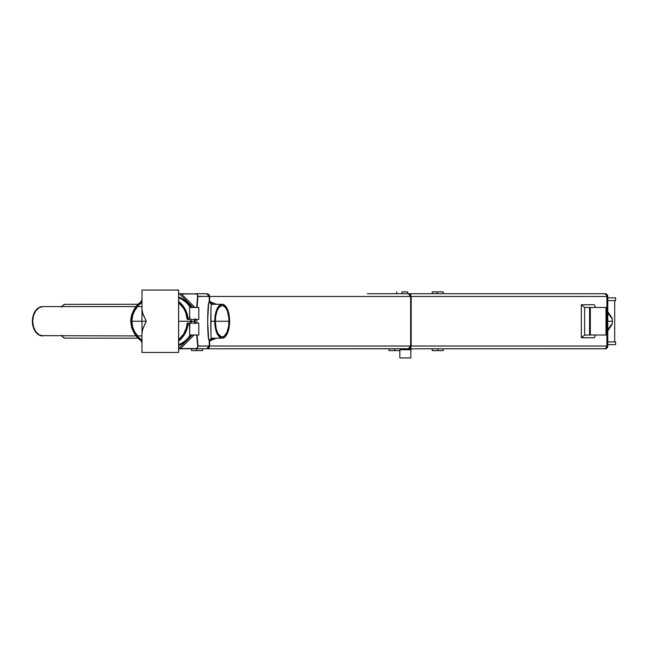 <?xml version="1.0" encoding="UTF-8"?>
<svg xmlns="http://www.w3.org/2000/svg" width="648" height="648" viewBox="0 0 648 648"><rect width="100%" height="100%" fill="white"/><g stroke="black" fill="none" stroke-linecap="round" stroke-linejoin="round"><path stroke-width="0.97" d="M400.002 350.609L394.616 350.609L394.616 348.778L394.616 350.609L400.002 350.609L400.002 348.778L604.341 348.778A2.754 2.535 -90 0 0 606.884 346.024L411.188 346.024L411.188 296.476L606.884 296.476L606.884 346.024L411.188 346.024L410.508 347.968L408.88 348.778L604.835 348.721L606.455 347.555L606.884 346.024L606.884 296.476A2.754 2.535 -90 0 0 604.341 293.722L408.88 293.722L410.508 294.524L411.188 296.476L606.884 296.476L606.139 294.524L604.341 293.722L408.88 293.722L411.188 296.476L410.16 294.184L408.353 293.722L409.981 294.524L410.654 296.476L410.654 346.024L409.981 347.968L408.353 348.778L605.232 348.778A2.754 2.535 -90 0 0 607.767 346.024L606.884 346.024L606.884 296.476L607.767 296.476A2.754 2.535 -90 0 0 605.232 293.722L604.341 293.722A2.754 2.535 90 0 1 606.884 296.476L607.767 296.476L607.767 346.024L606.884 346.024A2.754 2.535 90 0 1 604.341 348.778L408.88 348.778L410.508 347.968L411.188 346.024L411.188 296.476L411.188 346.024L410.654 346.024L410.654 296.476L411.188 296.476L410.654 296.476L408.353 293.722L408.88 293.722L367.424 293.722M367.424 348.778L388.994 348.778L367.424 348.778M400.002 348.778L408.88 348.778L400.002 348.778L408.88 348.778L408.353 348.778L410.654 346.024L411.188 346.024L409.334 348.721L410.508 347.968L411.14 346.559L411.188 296.476L410.508 294.524L408.88 293.722M559.54 293.722L605.232 293.722L604.341 293.722L606.139 294.524L606.884 296.476L606.884 346.024L606.139 347.968L604.341 348.778M605.232 293.722L607.022 294.524L607.767 296.476L607.767 346.024L607.022 347.968L605.232 348.778M216.335 304.268L209.644 301.523L209.596 295.934L208.867 294.524L207.506 293.771L209.644 296.476L209.247 302.098L209.442 295.423L208.462 294.184L206.582 293.722L208.462 294.524L209.247 296.476L206.582 293.722L208.867 294.524L209.644 296.476L410.654 296.476L410.654 346.024L209.644 346.024L206.582 348.778L208.462 348.308L209.442 347.077L209.644 340.97L209.442 347.077L208.462 348.308L206.987 348.778L408.353 348.778L409.981 347.968L410.654 346.024L209.644 346.024L209.644 340.97L212.836 338.094A16.978 7.444 -90 0 1 211.92 338.224A16.978 7.444 -90 0 1 211.718 338.216L209.247 340.97L209.247 340.403L209.247 346.024L209.247 340.403L211.37 338.216L209.247 340.403L208.632 339.042L207.644 321.246L208.632 303.45L209.247 301.523L211.718 304.276A16.978 7.444 -90 0 1 212.836 304.406L211.264 302.495L212.836 304.406A16.978 7.444 -90 0 0 211.92 304.268L222.183 304.268A16.978 7.444 -90 0 1 229.627 321.246A16.978 7.444 -90 0 1 222.183 338.224A16.978 7.444 -90 0 1 214.739 321.246L210.778 321.246L214.739 321.246A16.978 7.444 -90 0 1 222.183 304.268L225.034 305.564L227.448 309.242L229.06 314.75L229.627 321.246L229.06 327.742L227.448 333.25L225.034 336.928L222.183 338.224L219.332 336.928L216.918 333.25L215.306 327.742L214.739 321.246L215.306 314.75L216.918 309.242L219.332 305.564L222.183 304.268M195.291 293.722L206.987 293.722M196.336 348.567L179.464 348.778L195.226 348.778L197.308 348.122L197.681 346.923L197.559 347.741L196.052 348.551L178.654 348.754L180.525 348.551L194.027 335.008L180.525 348.551L196.052 348.551L178.654 348.778L206.582 348.778L209.247 346.024L208.794 347.555L207.101 348.721L195.388 348.77M215.339 321.246A15.601 6.845 -90 0 1 222.183 305.645A15.601 6.845 -90 0 1 229.019 321.246L215.339 321.246L216.149 328.601L217.841 333.307L220.846 336.547L222.855 336.774L224.168 336.174L227.019 332.278L228.728 325.774L228.89 318.2L227.472 311.348L225.982 308.278L224.168 306.318L222.183 305.645L220.846 305.945L218.384 308.278L216.894 311.348L215.638 316.718L215.339 321.246L229.019 321.246A15.601 6.845 -90 0 1 222.183 336.847A15.601 6.845 -90 0 1 215.339 321.246M61.771 335.931A16.978 7.444 90 0 0 65.505 338.224L63.342 337.495L61.366 335.364M61.366 307.136L63.342 305.006L65.505 304.268A16.978 7.444 90 0 0 61.771 306.569M66.234 338.143L138.097 338.224M138.097 304.268L66.234 304.358M584.65 307.484L584.65 335.073L584.65 307.484L589.559 307.484L589.559 335.008L584.65 335.073L589.559 335.008L589.559 307.484L584.65 307.484M595.593 307.484L594.346 304.73L581.329 304.73L584.65 307.427L581.329 304.73L581.329 337.762L584.65 335.073L581.329 337.762L594.346 337.762L595.593 335.008L594.346 337.762L581.329 337.762L581.329 304.73L594.346 304.73L595.593 307.484M216.545 338.094L211.264 340.006L212.836 338.094A16.978 7.444 -90 0 1 211.718 338.216L209.247 340.97A19.732 8.651 90 0 0 209.644 340.97A19.732 8.651 -90 0 1 209.247 340.97L209.191 346.559L207.603 348.567L209.247 346.024L197.964 346.024L197.13 335.008L197.681 346.923L196.773 335.008L197.786 347.166M216.545 304.398L209.644 301.523A19.732 8.651 90 0 0 209.247 301.523A19.732 8.651 -90 0 1 209.644 301.523L209.644 296.476L410.654 296.476L410.654 346.024L410.265 347.555L408.807 348.721L206.987 348.778L208.462 348.308L209.442 347.077L209.644 340.97L216.335 338.224M197.519 294.945L197.899 296.476L197.057 307.484L197.899 296.476L197.235 294.37L195.988 293.941L197.494 294.751L197.608 295.569L196.7 307.484L197.608 295.569L197.057 307.484L197.899 296.476L209.247 296.476L209.247 302.098L211.37 304.276L209.247 301.523L211.718 304.276A16.978 7.444 -90 0 1 211.92 304.268M211.37 338.216L211.353 338.199C210.608 339.301 210.608 303.28 211.37 304.276L211.37 304.276M197.907 296.314L209.247 296.476L209.247 302.098C207.19 300.478 207.19 342.023 209.247 340.403L209.247 346.024L197.972 346.154M210.956 309.153L210.965 333.493M191.298 322.809L191.363 322.064L191.298 322.809M191.379 321.246L191.363 322.064L191.379 321.246L194.441 321.246L190.472 321.246L191.379 321.246L191.363 320.428L191.379 321.246M190.447 322.064L190.472 321.246L190.447 322.064M190.463 320.833L190.472 321.246L190.463 320.833M178.654 302.632A24.316 24.243 90 0 1 187.232 319.415L189.629 319.415L188.147 319.415L187.337 314.644L185.636 310.125L183.109 306.01L178.654 301.45A25.232 25.159 90 0 1 188.147 319.415L187.232 319.415L185.717 312.611L183.659 308.44L178.654 302.632M188.147 323.085A25.232 25.159 90 0 1 178.654 341.042L183.109 336.482L185.636 332.367L187.855 325.482L188.147 323.085L187.232 323.085A24.316 24.243 90 0 1 178.654 339.86L183.659 334.052L186.438 327.669L187.232 323.085L189.629 323.085L188.147 323.085M190.472 321.246L178.597 321.246L190.472 321.246M198.798 335.008L198.798 323.085L189.451 323.085C189.216 325.952 189.297 325.952 189.702 323.085L198.798 323.085L198.798 335.008L189.629 335.008L198.798 335.008M189.629 325.385L189.629 335.008L189.799 323.085C189.572 325.985 189.653 325.985 190.042 323.085L189.702 323.085M189.621 319.415L198.798 319.415L198.798 307.484L189.629 307.484L189.629 317.107L189.629 307.484L198.798 307.484L198.798 319.415L189.71 319.415C189.297 316.548 189.208 316.548 189.451 319.415L189.281 317.01M189.799 323.085L189.297 325.474M189.678 317.763L189.629 316.985M189.321 317.787L189.799 319.415C189.572 316.507 189.653 316.507 190.042 319.415M189.443 317.577L189.338 317.147M192.205 335.008L188.244 338.985L192.205 335.008M187.021 340.208L178.654 348.6L187.021 340.208M195.226 348.778L196.425 348.527M197.648 347.45L197.964 346.024M181.44 293.941L194.943 307.484L181.44 293.941L195.988 293.941L179.399 293.722L193.12 307.484L179.399 293.722L181.44 293.941M196.36 293.965L179.399 293.722L193.12 307.484L179.399 293.722L178.654 293.722L196.271 293.933M197.899 296.476L197.583 295.051M196.781 323.085L196.781 319.415L196.781 323.085M196.854 319.415L196.854 323.085L196.854 319.415M178.654 297.829A25.232 25.159 90 0 1 190.366 307.484A25.232 25.159 90 0 0 178.654 297.829M194.368 319.415A25.232 25.159 90 0 1 194.368 323.085A25.232 25.159 90 0 0 194.441 321.246L195.226 321.246L194.441 321.246A25.232 25.159 90 0 0 194.368 319.415M178.654 345.473A25.969 25.896 -90 0 0 191.29 335.008L185.757 341.318L178.654 345.473M195.161 323.085A25.969 25.896 -90 0 0 195.161 319.415M190.366 335.008A25.232 25.159 90 0 1 178.654 344.663A25.232 25.159 90 0 0 190.366 335.008M191.29 307.484A25.969 25.896 -90 0 0 178.654 297.019L185.757 301.174L191.29 307.484M195.105 323.789L195.105 318.703M612.328 321.246L607.767 321.246L612.328 321.246A16.516 15.228 90 0 1 612.158 323.733A16.516 15.228 -90 0 0 612.328 321.246A16.516 15.228 -90 0 0 612.158 318.767A16.516 15.228 90 0 1 612.328 321.246M614.685 341.893L614.685 300.599L614.685 341.893M607.767 312.952L612.158 318.767L607.767 311.607L612.117 318.192M612.117 324.3L607.767 330.885L612.158 323.725L607.767 329.549M410.832 348.778L410.832 357.947L399.824 357.947L399.824 350.609L399.824 357.947L410.832 357.947L410.832 349.693L411.755 348.778L410.832 349.693L400.002 349.693L410.832 349.693M606.002 307.484L589.559 307.484L590.312 307.484L590.312 335.008L589.559 335.008L589.559 307.484L589.559 335.008L606.002 335.008L606.002 307.484L590.312 307.484L590.312 335.008L606.002 335.008L606.002 307.484M408.807 293.771L409.236 293.933L408.807 293.771M409.981 294.524L410.484 295.423L409.981 294.524M410.654 296.476L410.484 295.423L410.654 296.476M207.101 293.771L195.153 293.722L207.101 293.771M208.057 294.184L208.462 294.524L208.057 294.184M209.045 295.423L209.247 296.476L209.045 295.423M443.208 350.609L438.04 350.609L438.04 348.778L438.04 350.609L443.216 350.609L443.216 348.778M438.04 350.609L432.216 350.609L438.04 350.609M402.011 291.884L402.011 293.722L402.011 291.884L407.714 291.884L402.011 291.884M443.216 293.722L443.216 291.884L437.06 291.884L437.06 293.722L437.06 291.884L443.2 291.884M432.24 291.884L437.06 291.884L432.208 291.884L432.208 293.722M607.767 344.647L615.6 344.647L607.767 344.647M615.6 341.893L607.767 341.893L615.6 341.893L615.6 344.647M607.767 300.599L615.6 300.599L615.6 297.853L607.767 297.853M607.079 297.853L615.576 297.853M615.584 300.599L607.079 300.599M196.417 350.609L202.597 350.609L191.606 350.609L196.417 350.609L196.417 348.778L196.417 350.609M394.616 350.609L388.994 350.609L394.616 350.609M178.597 290.053L141.953 290.053L178.597 290.053L178.597 352.447L178.597 290.053M142.001 352.447L178.654 352.447L142.001 352.447M142.001 290.053L141.953 352.447M132.014 322.971L131.941 321.246L132.014 322.971M132.556 326.309L132.216 324.656L132.556 326.309M133.569 329.362L133.018 327.888L133.569 329.362M134.889 331.979L134.209 330.739L134.889 331.979M136.266 333.971L135.586 333.056L136.266 333.971M137.417 335.251L136.89 334.708L137.417 335.251M138.437 335.883L141.953 335.931M141.953 340.216A22.939 22.874 90 0 1 131.941 321.246L132.621 315.706L134.614 310.489L137.805 305.913L142.001 302.243M142.001 301.142L137.433 304.957L133.95 309.785L131.771 315.333L131.026 321.246A23.855 23.79 90 0 1 141.953 301.182A23.855 23.79 90 0 0 140.778 301.984L142.001 299.562L140.778 301.984A23.855 23.79 90 0 1 141.953 301.182M141.953 341.318A23.855 23.79 90 0 1 140.778 340.508L142.001 342.93L140.778 340.508A23.855 23.79 90 0 0 141.953 341.318A23.855 23.79 90 0 1 131.026 321.246L131.771 327.159L133.95 332.708L137.433 337.535L142.001 341.35M142.001 340.249L137.805 336.587L134.614 332.003L132.621 326.795L131.941 321.246A22.939 22.874 90 0 1 141.953 302.276M132.014 319.521L131.941 321.246L132.014 319.521M132.565 316.167L132.224 317.828L132.565 316.167M133.577 313.106L133.018 314.596L133.577 313.106M134.897 310.505L134.217 311.737L134.897 310.505M136.898 307.784L135.602 309.412L136.898 307.784M141.953 306.569L138.437 306.609M178.654 322.826L178.654 352.447M178.605 318.103L178.654 319.675L178.605 318.103M141.953 332.659L143.078 328.107L146.302 321.246L143.078 314.385L141.953 309.841M141.953 331.298L142.001 332.294L141.953 331.298M142.001 310.198L141.953 311.202L142.001 310.198M142.001 333.42L142.528 329.565L146.302 321.246L131.941 321.246L146.302 321.246L142.528 312.927L142.001 309.072M42.833 306.569A14.677 10.263 90 0 0 42.663 306.569A14.677 10.263 90 0 0 32.4 321.246L32.724 321.246A14.677 10.263 90 0 0 42.995 335.931L39.066 334.814L35.737 331.63L33.51 326.867L32.724 321.246L33.51 315.633L35.737 310.87L39.066 307.687L42.995 306.569A14.677 10.263 90 0 0 32.724 321.246A14.677 10.263 -90 0 1 42.995 306.569L136.064 306.569M136.064 335.931L40.662 335.648L37.827 334.198L34.733 330.561L32.846 325.507L32.449 319.812L33.615 314.329L36.15 309.898L39.682 307.201L42.663 306.569L39.066 307.687L35.737 310.87L33.51 315.633L32.724 321.246L33.51 326.867L35.737 331.63L39.066 334.814L42.995 335.931A14.677 10.263 -90 0 1 32.724 321.246L32.4 321.246A14.677 10.263 90 0 0 42.663 335.931A14.677 10.263 90 0 0 42.833 335.923M133.634 310.376L130.653 321.246L131.722 327.888L133.658 332.157L130.653 321.246M133.658 310.335L131.714 314.62L130.702 319.861M178.629 324.421L178.654 323.06M178.654 322.963L178.613 324.68M211.92 338.224L222.183 338.224M197.567 347.709L197.802 347.134M196.709 348.462L196.101 348.648M196.636 294.03L196.028 293.852M197.502 294.783L197.729 295.366M432.208 350.609L432.208 348.778M407.714 291.884L407.714 293.722M396.706 291.884L396.706 293.722M202.597 350.609L202.597 348.778M191.589 350.609L191.589 348.778M388.994 350.609L388.994 348.778M178.654 290.053L178.654 319.658"/></g></svg>
